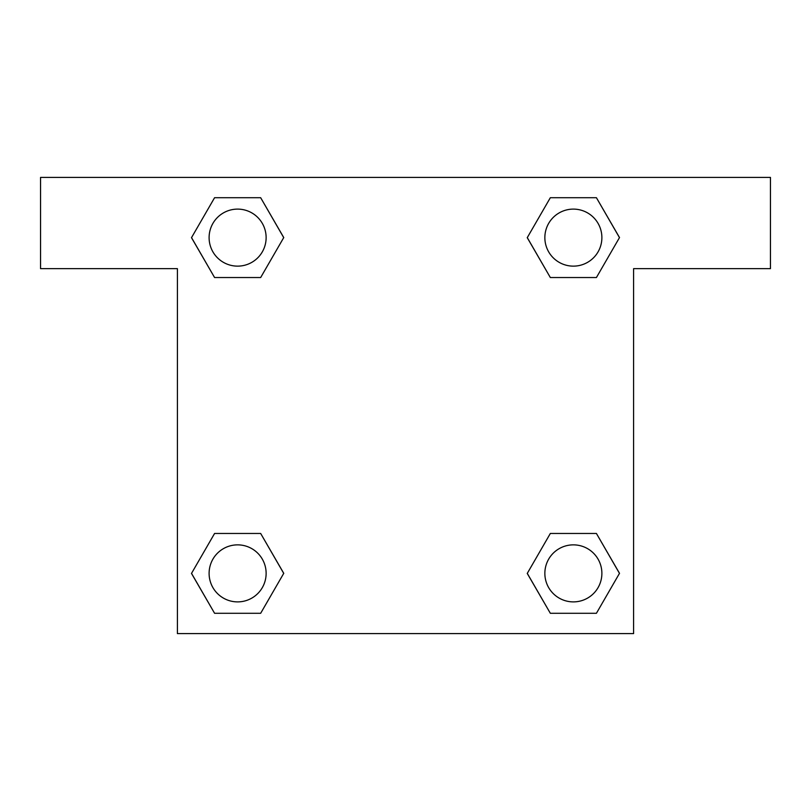 <?xml version="1.0" encoding="UTF-8"?>
<svg xmlns="http://www.w3.org/2000/svg" width="811" height="811" viewBox="0 0 811 811"><rect width="100%" height="100%" fill="white"/><g stroke="black" fill="none" stroke-linecap="round" stroke-linejoin="round"><path stroke-width="1.22" d="M558.961 277.534L596.42 277.534L550.334 277.534L527.282 237.623L550.334 197.712L596.42 197.712L619.472 237.623L596.42 277.534L550.334 277.534L558.961 277.534L550.334 277.534L527.231 237.653M214.58 277.534L260.666 277.534L214.58 277.534L191.528 237.623L214.58 197.712L260.666 197.712L283.718 237.623L260.666 277.534L214.58 277.534L191.477 237.653M252.039 533.466L214.58 533.466L260.666 533.466L283.718 573.377L260.666 613.288L214.58 613.288L191.528 573.377L214.58 533.466L260.666 533.466L252.039 533.466L260.666 533.466L283.769 573.347M596.42 533.466L550.334 533.466L596.42 533.466L619.472 573.377L596.42 613.288L550.334 613.288L527.282 573.377L550.334 533.466L596.42 533.466L619.523 573.347M770.45 177.406L40.55 177.406L40.55 268.644L177.406 268.644L177.406 633.594L633.594 633.594L633.594 268.644L770.45 268.644L770.45 177.406M260.666 197.712L214.58 197.712L260.666 197.712L283.769 237.593M214.58 613.288L260.666 613.288L214.58 613.288L191.477 573.407M550.334 613.288L596.42 613.288L550.334 613.288L527.231 573.407M596.42 197.712L550.334 197.712L596.42 197.712L619.523 237.593M601.884 573.377A28.507 28.507 0 0 0 559.124 548.682A28.507 28.507 0 0 0 559.124 598.072A28.507 28.507 0 0 0 601.884 573.377M266.13 573.377A28.507 28.507 0 0 0 223.37 548.682A28.507 28.507 0 0 0 223.37 598.072A28.507 28.507 0 0 0 266.13 573.377M601.884 237.623A28.507 28.507 0 0 0 559.124 212.928A28.507 28.507 0 0 0 559.124 262.318A28.507 28.507 0 0 0 601.884 237.623M266.13 237.623A28.507 28.507 0 0 0 223.37 212.928A28.507 28.507 0 0 0 223.37 262.318A28.507 28.507 0 0 0 266.13 237.623M550.334 533.466L558.961 533.466M260.666 277.534L252.039 277.534"/></g></svg>
